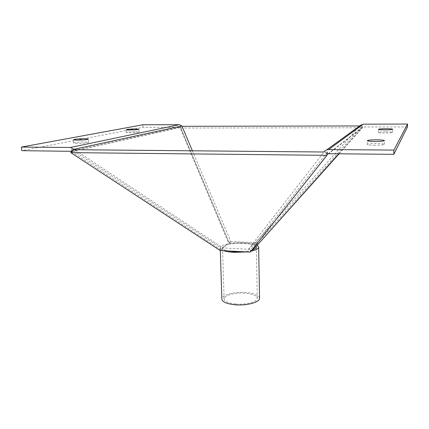 <?xml version="1.0" encoding="UTF-8"?>
<svg xmlns="http://www.w3.org/2000/svg" width="429" height="429" viewBox="0 0 429 429"><rect width="100%" height="100%" fill="white"/><g stroke="black" fill="none" stroke-linecap="round" stroke-linejoin="round"><path stroke-width="0.32" stroke-dasharray="2.15 1.61" d="M250.225 252.129L250.767 249.388L327.391 152.043L323.981 152.011L248.488 249.27L250.847 251.346M220.157 250.509L220.763 247.806L250.767 249.388M192.39 150.804L230.738 241.468L220.774 249.737L222.983 247.924L74.646 149.721L71.938 149.7L220.763 247.806M257.132 245.211C254.606 243.838 250.456 242.996 244.686 242.675C233.103 241.999 219.863 244.793 220.259 248.01C220.308 249.013 221.45 249.909 223.686 250.702M246.611 251.936L251.008 251.201M256.027 246.294C254.435 244.632 250.445 243.613 244.074 243.227C233.859 242.626 222.206 245.093 222.56 247.919C222.667 249.136 224.453 250.139 227.917 250.927M242.31 251.705C246.246 251.426 249.533 250.879 252.177 250.059M235.961 304.016C246.273 304.933 257.765 301.721 257.298 298.225C256.719 295.565 252.692 293.892 245.216 293.205C235.167 292.364 223.729 295.425 224.099 299.034C224.587 301.608 228.539 303.265 235.961 304.016M259.566 298.209C258.901 295.184 254.317 293.28 245.812 292.503C234.416 291.554 221.418 295.023 221.836 299.131M385.95 131.832C390.041 131.864 392.272 132.057 392.653 132.411C392.138 132.808 389.575 133.022 384.952 133.065C380.855 133.028 378.635 132.834 378.292 132.486C378.818 132.089 381.37 131.869 385.95 131.832M375.043 145.259C370.232 145.184 367.632 144.9 367.24 144.401C367.884 143.833 370.962 143.533 376.469 143.501C381.279 143.57 383.901 143.854 384.336 144.358C383.708 144.927 380.614 145.227 375.043 145.259M407.459 126.93L363.122 127L328.652 153.705M338.738 153.807L362.317 127.375L363.122 127M327.981 153.855L362.317 127.375L360.172 125.563L255.384 242.691L257.668 244.691M327.123 153.931L324.34 151.555L326.501 149.984M326.995 154.864L253.469 248.037M248.488 249.27L255.384 242.691M257.968 244.358L229.268 242.911L180.019 126.308L182.025 126.303M229.268 242.911L180.019 126.308M258.102 244.203L257.582 242.803L228.587 241.361M359.636 125.954L362.173 125.949L257.582 242.803M180.765 128.014L362.344 127.799L339.098 153.813M362.344 127.799L362.173 125.949M77.413 143.431L73.627 143.018C74.903 142.385 78.646 142.02 84.845 141.924L88.674 142.331C87.436 142.964 83.682 143.329 77.413 143.431M135.382 131.708L139.023 132.025C138.1 132.464 135.076 132.722 129.955 132.802L126.351 132.491C127.295 132.046 130.309 131.783 135.382 131.708M70.726 151.153L179.397 127.284L142.986 127.338L21.793 150.67M220.774 249.737L71.3 151.319M179.397 127.284L180.089 127.627L181.875 125.949M142.846 124.78L142.986 127.338M71.686 151.646L180.089 127.627L228.593 243.227M230.738 241.468L222.983 247.924M256.344 247.093L257.298 298.225M222.56 247.919L224.099 299.034M220.259 248.01L220.334 250.52M392.653 132.411L392.733 129.274M378.292 132.486L378.362 129.36M384.336 144.358L384.427 140.621M367.24 144.401L367.304 140.685M73.627 143.018L73.375 139.747M88.674 142.331L88.433 139.076M126.351 132.491L126.18 129.687M139.023 132.025L138.867 129.226"/><path stroke-width="0.64" d="M326.925 155.336L70.79 152.622L220.157 250.509L250.225 252.129L326.925 155.336L327.391 152.043M328.678 149.565L393.902 150.096L407.55 124.056L363.17 124.174L328.678 149.565C326.936 149.592 325.488 150.252 324.34 151.555L323.981 152.011L74.646 149.721L70.436 147.469L179.284 124.678L142.846 124.78L21.45 147.072L70.436 147.469M70.79 152.622L71.938 149.7M223.686 250.702C226.239 251.566 229.649 252.123 233.918 252.37L246.611 251.936M251.008 251.201C256 250.059 258.548 248.681 258.649 247.072L257.132 245.211M227.917 250.927L234.593 251.759L242.31 251.705M252.177 250.059C254.928 249.158 256.317 248.171 256.344 247.093L256.027 246.294M220.334 250.52L221.836 299.131C222.383 302.048 226.866 303.936 235.296 304.794C247.034 305.839 260.103 302.177 259.566 298.209L258.649 247.072M385.027 129.901C389.655 129.858 392.224 129.644 392.733 129.274C392.358 128.936 390.122 128.754 386.025 128.732C381.44 128.775 378.882 128.984 378.362 129.36C378.705 129.692 380.925 129.869 385.027 129.901M375.123 141.484C380.7 141.447 383.799 141.162 384.427 140.621C383.987 140.144 381.36 139.875 376.549 139.816C371.031 139.854 367.948 140.144 367.304 140.685C367.696 141.152 370.302 141.42 375.123 141.484M327.123 153.931L327.488 154.236L328.652 153.705L393.79 154.349L407.459 126.93L407.55 124.056M326.501 149.984L360.172 125.563L363.17 124.174M393.902 150.096L393.79 154.349M253.469 248.037L250.852 251.351L257.668 244.691L338.738 153.807M327.981 153.855L326.995 154.864M339.098 153.813L257.968 244.358M182.025 126.303L359.636 125.954M84.61 138.69C78.4 138.792 74.657 139.141 73.375 139.747L77.161 140.127C83.441 140.026 87.2 139.677 88.433 139.076L84.61 138.69M135.226 128.931C130.143 129.011 127.129 129.263 126.18 129.687L129.789 129.982C134.915 129.896 137.94 129.644 138.867 129.226L135.226 128.931M21.45 147.072L21.793 150.67L71.3 151.319M71.686 151.646L74.013 149.303L181.875 125.949L192.39 150.804M179.284 124.678L181.875 125.949"/></g></svg>
